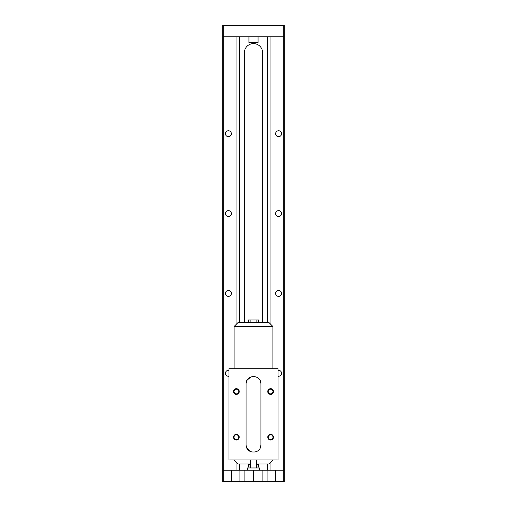 <?xml version="1.0" encoding="UTF-8"?>
<svg xmlns="http://www.w3.org/2000/svg" width="507" height="507" viewBox="0 0 507 507"><rect width="100%" height="100%" fill="white"/><g stroke="black" fill="none" stroke-linecap="round" stroke-linejoin="round"><path stroke-width="0.76" d="M223.27 481.65L223.27 470.243L231.376 470.243L231.376 481.65L222.7 481.65L222.7 25.35L283.73 25.35L283.73 36.758L223.27 36.758L223.27 25.35M256.352 467.961L256.352 459.976M244.374 322.515L244.374 52.728A9.126 9.126 0 0 1 253.5 43.602A9.126 9.126 0 0 1 262.626 52.728L262.626 322.515M270.953 470.243L270.953 461.915M270.953 324.569L270.953 36.758M236.047 470.243L236.047 461.915M236.047 324.569L236.047 36.758M231.376 470.243L283.73 470.243L283.73 481.65L284.3 481.65L284.3 25.35L283.73 25.35M283.73 470.243L283.73 36.758M278.026 370.37A2.966 2.966 0 0 1 281.562 373.279A2.966 2.966 0 0 1 278.026 376.188M278.597 290.46A2.966 2.966 0 0 1 281.562 293.426A2.966 2.966 0 0 1 278.597 296.392A2.966 2.966 0 0 1 275.631 293.426A2.966 2.966 0 0 1 278.597 290.46M278.597 130.755A2.966 2.966 0 0 1 281.163 135.204A2.966 2.966 0 0 1 276.03 135.204A2.966 2.966 0 0 1 278.597 130.755M278.597 210.608A2.966 2.966 0 0 1 281.163 215.057A2.966 2.966 0 0 1 276.03 215.057A2.966 2.966 0 0 1 278.597 210.608M228.974 376.188A2.966 2.966 0 0 1 225.438 373.279A2.966 2.966 0 0 1 228.974 370.37M228.404 290.46A2.966 2.966 0 0 1 231.369 293.426A2.966 2.966 0 0 1 228.404 296.392A2.966 2.966 0 0 1 225.438 293.426A2.966 2.966 0 0 1 228.404 290.46M228.404 130.755A2.966 2.966 0 0 1 230.97 135.204A2.966 2.966 0 0 1 225.837 135.204A2.966 2.966 0 0 1 228.404 130.755M228.404 210.608A2.966 2.966 0 0 1 230.97 215.057A2.966 2.966 0 0 1 225.837 215.057A2.966 2.966 0 0 1 228.404 210.608M223.27 470.243L223.27 36.758M283.73 481.65L231.376 481.65M248.937 36.758L248.937 42.461L258.063 42.461L258.063 36.758M258.063 467.961L258.063 464.539L256.352 464.539M250.648 464.539L248.937 464.539L248.937 467.961M247.511 470.243L247.511 467.961L259.489 467.961L259.489 470.243M256.352 463.968L268.9 463.968L272.893 459.976M272.893 368.716L272.893 326.508L234.107 326.508L234.107 368.716M278.026 459.976L228.974 459.976L228.974 368.716L278.026 368.716L278.026 459.976M234.107 326.508L238.1 322.515L268.9 322.515L272.893 326.508M234.107 459.976L238.1 463.968L250.648 463.968M248.297 322.515L248.297 319.949L258.703 319.949L258.703 322.515M250.902 322.515L250.902 319.949M256.098 322.515L256.098 319.949M248.297 463.968L248.297 466.535L248.937 466.535M258.063 466.535L258.703 466.535L258.703 463.968M270.611 440.013A2.852 2.852 0 0 1 268.14 435.735A2.852 2.852 0 0 1 273.083 435.735A2.852 2.852 0 0 1 270.611 440.013M270.611 388.679A2.852 2.852 0 0 0 268.14 392.957A2.852 2.852 0 0 0 273.083 392.957A2.852 2.852 0 0 0 270.611 388.679M236.389 440.013A2.852 2.852 0 0 0 238.86 435.735A2.852 2.852 0 0 0 233.917 435.735A2.852 2.852 0 0 0 236.389 440.013M236.389 388.679A2.852 2.852 0 0 1 238.86 392.957A2.852 2.852 0 0 1 233.917 392.957A2.852 2.852 0 0 1 236.389 388.679M254.07 451.991A6.845 6.845 0 0 0 260.915 445.146L260.915 383.546A6.845 6.845 0 0 0 254.07 376.701L252.93 376.701A6.845 6.845 0 0 0 246.085 383.546L246.085 445.146A6.845 6.845 0 0 0 252.93 451.991L254.07 451.991M257.347 377.538L258.247 378.121M259.02 378.818L259.673 379.61M260.186 380.478L260.915 383.546M246.085 383.546L246.421 381.429M246.808 380.484L250.648 377.094M257.347 451.154L258.247 450.571M259.02 449.874L259.673 449.082M260.186 448.213L260.915 445.146M246.085 445.146L246.421 447.263M246.808 448.207L250.648 451.598M270.611 439.518A2.358 2.358 0 0 0 272.652 435.982A2.358 2.358 0 0 0 268.571 435.982A2.358 2.358 0 0 0 270.611 439.518M270.611 389.173A2.358 2.358 0 0 1 272.652 392.71A2.358 2.358 0 0 1 268.571 392.71A2.358 2.358 0 0 1 270.611 389.173M236.389 439.518A2.358 2.358 0 0 1 234.348 435.982A2.358 2.358 0 0 1 238.429 435.982A2.358 2.358 0 0 1 236.389 439.518M236.389 389.173A2.358 2.358 0 0 0 234.348 392.71A2.358 2.358 0 0 0 238.429 392.71A2.358 2.358 0 0 0 236.389 389.173M275.624 470.243L275.624 481.65M239.95 470.243L239.95 481.65M244.881 470.243L244.881 481.65M253.456 470.243L253.456 481.65M253.544 470.243L253.544 481.65M262.119 470.243L262.119 481.65M267.05 470.243L267.05 481.65M239.355 470.243L239.355 463.968M239.355 322.515L239.355 36.758M250.648 467.961L250.648 459.976M267.645 470.243L267.645 463.968M267.645 322.515L267.645 36.758"/></g></svg>

